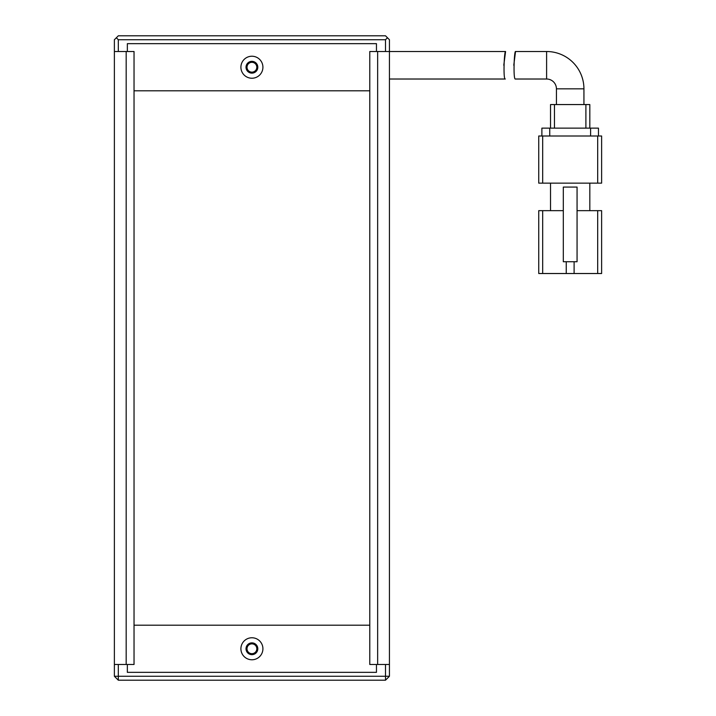 <?xml version="1.0" encoding="UTF-8"?>
<svg xmlns="http://www.w3.org/2000/svg" width="716" height="716" viewBox="0 0 716 716"><rect width="100%" height="100%" fill="white"/><g stroke="black" fill="none" stroke-linecap="round" stroke-linejoin="round"><path stroke-width="1.07" d="M251.907 654.657A5.898 5.898 0 0 1 246.018 648.768A5.898 5.898 0 0 1 251.907 642.87A5.898 5.898 0 0 1 257.805 648.768A5.898 5.898 0 0 1 251.907 654.657M251.907 73.13A5.898 5.898 0 0 1 246.018 67.232A5.898 5.898 0 0 1 251.907 61.343A5.898 5.898 0 0 1 257.805 67.232A5.898 5.898 0 0 1 251.907 73.13M251.907 659.767A11 11 0 0 1 240.907 648.768A11 11 0 0 1 251.907 637.768A11 11 0 0 1 262.915 648.768A11 11 0 0 1 251.907 659.767M251.907 78.232A11 11 0 0 1 240.907 67.232A11 11 0 0 1 251.907 56.233A11 11 0 0 1 262.915 67.232A11 11 0 0 1 251.907 78.232M127.35 664.484L127.35 672.342L376.464 672.342L376.464 664.484M376.464 51.516L376.464 43.658L127.35 43.658L127.35 51.516M389.432 79.02L505.299 79.02C503.044 79.879 504.216 50.684 505.585 51.516L389.432 51.516L389.432 39.729L385.503 35.8L118.319 35.8L116.35 37.769L118.319 39.729L385.503 39.729L387.472 37.769M505.585 51.516L503.787 65.228M583.934 104.563L583.934 88.847L556.43 88.847L556.43 104.563M556.43 88.847A9.827 9.827 0 0 0 546.603 79.02L515.359 79.02C513.103 79.861 514.16 50.666 515.529 51.516L546.603 51.516L546.603 79.02M583.934 88.847A37.33 37.33 0 0 0 546.603 51.516M577.06 210.656L597.681 210.656L597.681 273.521L574.107 273.521L574.107 261.734M597.681 273.521L601.619 273.521L601.619 210.656L597.681 210.656M542.674 210.656L538.745 210.656L538.745 273.521L542.674 273.521L542.674 210.656L563.304 210.656M601.619 210.656L601.619 258.44M566.249 261.734L566.249 273.521L574.107 273.521M538.745 273.521L538.745 210.656M550.532 210.656L550.532 183.144M589.823 183.144L589.823 210.656M566.249 273.521L542.674 273.521M597.681 183.144L542.674 183.144L542.674 135.995L597.681 135.995L597.681 183.144L601.619 183.144L601.619 135.995L601.619 183.144M538.745 183.144L538.745 135.995L538.745 183.144L542.674 183.144M577.06 261.734L577.06 187.073L563.304 187.073L563.304 261.734L577.06 261.734M601.619 135.995L597.681 135.995M542.674 135.995L538.745 135.995M549.745 135.995L549.745 128.137L541.887 128.137L541.887 135.995M598.469 135.995L598.469 128.137L590.611 128.137L590.611 135.995M549.745 128.137L590.611 128.137M554.461 128.137L554.461 104.563L550.532 104.563L550.532 128.137M589.823 104.563L589.823 128.137L589.823 104.563L585.894 104.563L585.894 128.137M554.461 104.563L585.894 104.563M513.784 65.237L515.529 51.516M251.907 653.681A4.914 4.914 0 0 0 256.82 648.768A4.914 4.914 0 0 0 251.907 643.854A4.914 4.914 0 0 0 247.002 648.768A4.914 4.914 0 0 0 251.907 653.681M385.503 680.2L385.503 676.271L389.432 676.271L385.503 680.2L118.319 680.2L114.381 676.271L114.381 664.484L134.035 664.484L134.035 51.516L114.381 51.516L114.381 664.484M385.503 664.484L385.503 676.271L118.319 676.271L118.319 680.2M118.319 664.484L118.319 676.271L114.381 676.271M389.432 676.271L389.432 51.516L377.645 51.516L377.645 664.484L389.432 664.484M251.907 62.319A4.914 4.914 0 0 0 247.002 67.232A4.914 4.914 0 0 0 251.907 72.146A4.914 4.914 0 0 0 256.82 67.232A4.914 4.914 0 0 0 251.907 62.319M114.381 51.516L114.381 39.729L116.35 37.769M118.319 51.516L118.319 39.729M385.503 39.729L385.503 51.516M369.787 90.807L134.035 90.807M134.035 625.193L369.787 625.193M389.432 628.263L389.432 624.075M389.432 653.556L389.432 657.744M377.645 664.484L369.787 664.484L369.787 51.516L377.645 51.516M389.432 625.507L389.432 656.303M126.177 664.484L126.177 51.516"/></g></svg>
